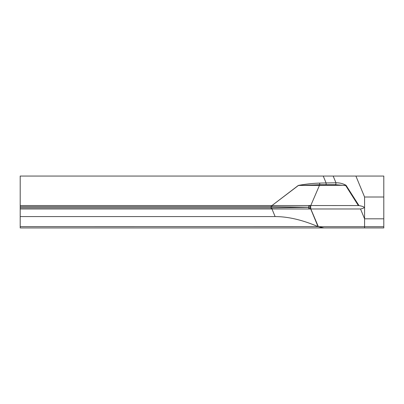 <?xml version="1.0" encoding="UTF-8"?>
<svg xmlns="http://www.w3.org/2000/svg" width="404" height="404" viewBox="0 0 404 404"><rect width="100%" height="100%" fill="white"/><g stroke="black" fill="none" stroke-linecap="round" stroke-linejoin="round"><path stroke-width="0.61" d="M20.2 227.942L323.927 227.942L20.2 227.942L20.2 176.058L355.899 176.058L364.58 197.011L364.58 218.817L383.8 218.817L383.8 227.942L364.58 227.942L364.58 218.817L360.509 208.984L20.2 208.984M364.58 227.942L323.927 227.942L318.352 226.705L322.781 227.851M20.2 207.843L271.15 207.843A160.863 120.892 -0 0 0 271.973 207.838L310.701 207.277L310.772 208.984M310.701 207.277L271.973 206.676A160.863 120.892 180 0 0 271.15 206.676L20.2 206.676M310.656 206.681L310.772 205.535L308.903 205.535L310.656 206.681L310.701 207.242M358.338 205.535L345.688 185.537L335.628 184.709L326.109 184.678L326.099 182.956L335.966 182.805C339.577 182.724 342.935 183.557 346.046 185.3L358.964 205.565L310.772 205.535L319.741 184.724L298.379 185.502L271.978 205.535L20.2 205.535M358.964 205.565C365.155 206.737 365.671 207.878 360.509 208.984M383.8 226.705L318.352 226.705L310.817 208.984M308.707 207.156A1.722 0.268 -89.3 0 1 308.903 205.535L271.978 205.535L298.324 185.431C305.353 184.108 312.469 183.33 319.665 183.103L319.741 184.724L326.109 184.678M20.2 216.574L275.124 216.574C288.097 216.594 302.399 219.938 318.029 226.609L20.2 226.629M346.046 185.3L298.324 185.431M335.456 184.704A1.722 0.556 -86.7 0 0 335.966 182.805L333.169 176.058M310.656 207.833L308.903 208.979A1.722 0.268 -90.7 0 1 308.707 207.363M364.58 197.011L383.8 197.011L383.8 218.817M355.899 176.058L383.8 176.058L383.8 197.011M271.15 205.535L271.15 208.984M319.665 183.103A2490.796 623.054 117.1 0 1 326.099 182.956L323.24 176.058M275.124 216.574L271.978 208.984L271.973 207.838M318.029 226.609L310.726 208.984M271.978 205.535L271.973 206.676"/></g></svg>
